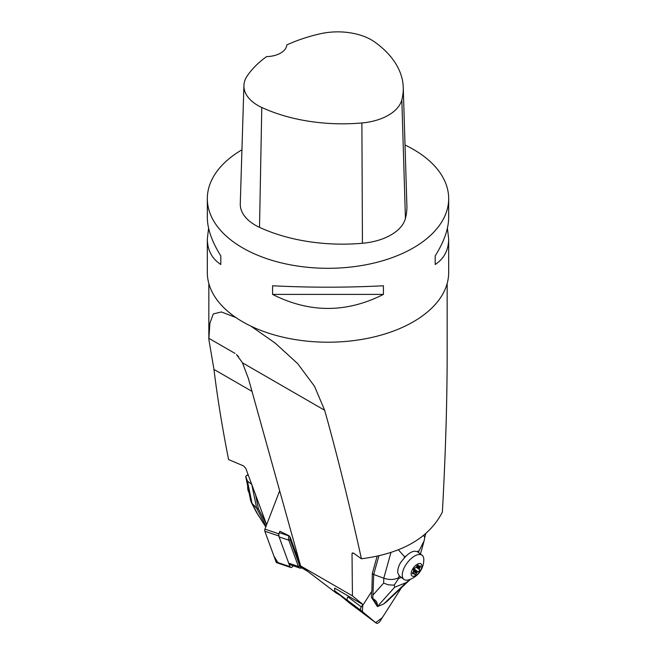 <?xml version="1.0" encoding="UTF-8"?>
<svg xmlns="http://www.w3.org/2000/svg" width="656" height="656" viewBox="0 0 656 656"><rect width="100%" height="100%" fill="white"/><g stroke="black" fill="none" stroke-linecap="round" stroke-linejoin="round"><path stroke-width="0.98" d="M362.432 612.737A4.789 2.329 126.8 0 1 362.383 612.704L347.819 600.642L335.142 591.163A4.789 2.329 -53.2 0 1 334.642 589.777L334.65 588.694A3.731 1.812 -53.2 0 1 334.716 588.129L363.178 604.75L352.436 595.853L300.604 565.931L336.159 592.999L340.144 595.304M348.443 596.058L347.918 596.878L361.333 606.907A3.592 1.747 126.8 0 0 360.849 610.359L376.331 623.175A3.592 1.747 126.8 0 0 376.364 623.2A3.592 1.747 126.8 0 0 380.218 620.929L401.283 587.956L382.3 617.673L375.683 622.642L362.358 611.613L362.834 604.545L361.333 606.907M289.075 535.78L279.874 531.245L279.325 532.68L289.001 535.968A4.83 3.091 108.8 0 0 288.796 540.191L298.39 566.456L299.825 566.071L290.223 539.806A3.772 2.419 -71.2 0 1 290.182 537.174L300.341 564.988M289.321 536.091L290.182 537.174M300.719 566.013L301.17 567.547L307.836 571.392M251.986 391.37L213.963 369.418C217.341 397.192 222.212 427.245 228.583 459.585L243.515 465.891L245.811 468.433L266.631 524.718M410.533 579.191L386.556 601.773L383.473 604.119L377.405 606.562L377.241 605.521C377.544 602.725 376.241 600.527 373.33 598.928L372.797 598.321L373.69 574.484L372.321 573.459L371.886 591.122L363.178 604.75M372.321 573.459L377.11 556.288M424.752 537.42L425.744 533.664M353.231 552.975L352.018 553.672L352.436 595.853M235.857 317.52L221.367 311.944L213.282 313.953L209.912 323.195L208.829 339.357L213.963 369.418M447.162 283.515L447.162 353.469C447.146 401.529 445.555 454.395 442.382 512.057C429.106 537.904 402.12 553.484 361.423 558.789C349.418 504.333 337.168 454.829 324.671 410.279L314.486 386.245L297.66 363.613L275.225 343.121L250.887 326.122M300.604 565.931L248.411 378.528L242.474 362.817L236.603 354.593M352.018 553.672L352.346 552.934L353.732 553.262L361.423 558.789M238.653 356.815L236.496 354.502M235.02 353.412L208.952 338.365M447.408 228.198L448.671 238.866L448.671 272.535A120.671 69.667 180 0 1 328 342.202A120.671 69.667 180 0 1 207.329 272.535L207.329 238.866L208.592 228.198M405.023 145.009A120.671 69.667 180 0 1 413.329 149.371A120.671 69.667 180 0 1 448.671 198.637A120.671 69.667 180 0 1 328 268.304A120.671 69.667 180 0 1 207.329 198.637A120.671 69.667 180 0 1 241.941 149.798M272.576 294.396L272.576 285.77C309.525 287.664 346.475 287.664 383.424 285.77L383.424 294.396C346.475 313.109 309.525 313.109 272.576 294.396L383.424 294.396M448.671 238.866C448.589 250.108 444.096 258.653 435.19 264.507L435.19 255.889C444.096 241.646 448.589 228.854 448.671 217.53L448.671 198.637M207.329 198.637L207.329 217.53C207.411 228.854 211.904 241.646 220.81 255.889L220.81 264.507C211.904 258.653 207.411 250.108 207.329 238.866M403.251 87.437L406.892 205.631A132.742 76.637 180 0 1 405.433 218.415A51.283 29.61 180 0 1 362.44 243.278A132.742 76.637 180 0 1 259.514 227.353A51.283 29.61 180 0 1 240.276 203.704L243.917 85.51A47.65 27.511 180 0 1 247.205 75.948A129.101 74.538 180 0 1 266.557 56.621A21.115 12.193 180 0 0 286.811 44.936A129.101 74.538 180 0 1 320.431 33.743A47.65 27.511 180 0 1 374.961 42.181A129.101 74.538 180 0 1 403.251 87.437A129.101 74.538 180 0 1 401.833 99.868A47.65 27.511 180 0 1 361.891 122.967A129.101 74.538 180 0 1 261.785 107.477A47.65 27.511 180 0 1 243.917 85.51M435.19 264.507L435.19 255.889M220.81 255.889L220.81 264.507M299.874 568.071L290.198 564.783A4.83 3.091 -71.2 0 1 288.714 563.168L298.39 566.456A4.83 3.091 -71.2 0 0 299.874 568.071A4.83 3.091 -71.2 0 0 301.735 567.866M279.325 532.68A4.83 3.091 -71.2 0 0 279.112 536.903L288.714 563.168M371.55 591.646L371.411 597.28L377.405 606.562M372.797 598.321L371.411 597.28M378.873 555.903L373.69 574.484L383.776 578.207L390.927 552.582M373.33 598.928L377.241 605.521M403.998 579.404L399.709 576.198A15.088 7.331 -53.2 0 1 399.217 575.747L397.766 572.77A15.088 7.331 -53.2 0 1 398.249 568.022A15.088 7.331 -53.2 0 1 400.636 562.504L404.121 558.166A15.088 7.331 -53.2 0 1 406.113 556.058C410.336 551.942 413.993 550.474 417.101 551.639A15.088 7.331 -53.2 0 1 417.782 552.032L422.07 555.238A15.088 7.331 126.8 0 0 411.665 558.133A15.088 7.331 126.8 0 0 402.809 571.433A15.088 7.331 126.8 0 0 403.998 579.404A15.088 7.331 126.8 0 0 408.647 579.847A21.115 21.115 0 0 0 423.809 559.576A15.088 7.331 126.8 0 0 422.07 555.238M418.29 552.418L424.145 540.806L424.768 537.469L423.653 535.419M398.422 549.867L404.539 556.69L404.121 558.166M399.217 575.747L398.676 577.698C394.272 579.879 389.303 580.043 383.776 578.207L383.653 583.143L388.188 584.767L392.829 585.127L394.297 584.955L398.659 578.436L401.292 577.378M410.467 579.215L406.195 582.61L394.666 587.243L394.297 584.955M421.603 567.858A7.544 3.665 -53.2 0 1 412.468 576.214A7.544 3.665 -53.2 0 1 415.412 565.669A7.544 3.665 -53.2 0 1 421.603 567.858M413.419 573.656A1.509 0.73 -53.2 0 1 413.952 573.377A4.297 2.091 -53.2 0 0 414.485 573.565A1.509 0.73 -53.2 0 1 414.535 574.049A1.361 0.656 126.8 0 0 414.674 574.599A1.361 0.656 126.8 0 0 416.355 573.319A1.509 0.73 -53.2 0 1 416.716 572.663A4.297 2.091 -53.2 0 0 417.503 571.95A1.509 0.73 -53.2 0 1 417.995 571.811A1.361 0.656 126.8 0 0 419.258 570.884A1.361 0.656 126.8 0 0 419.43 569.572A1.509 0.73 -53.2 0 1 419.258 569.203A4.297 2.091 -53.2 0 0 419.512 568.301A1.509 0.73 -53.2 0 1 419.955 567.678A1.361 0.656 126.8 0 0 420.43 565.964A1.361 0.656 126.8 0 0 419.569 566.169A1.509 0.73 -53.2 0 1 419.036 566.44A4.297 2.091 -53.2 0 0 418.503 566.259A1.509 0.73 -53.2 0 1 418.454 565.775A1.361 0.656 126.8 0 0 418.315 565.218A1.361 0.656 126.8 0 0 416.642 566.505A1.509 0.73 -53.2 0 1 416.273 567.153A4.297 2.091 -53.2 0 0 415.494 567.866A1.509 0.73 -53.2 0 1 414.994 568.006A1.361 0.656 126.8 0 0 413.731 568.932A1.361 0.656 126.8 0 0 413.559 570.244A1.509 0.73 -53.2 0 1 413.731 570.622A4.297 2.091 -53.2 0 0 413.477 571.524A1.509 0.73 -53.2 0 1 413.034 572.147A1.361 0.656 126.8 0 0 412.558 573.852A1.361 0.656 126.8 0 0 413.419 573.656L412.509 572.975M413.419 569.974L416.716 572.663M414.485 573.565L412.878 572.327M412.813 572.417L413.952 573.377M418.503 566.259L417.396 565.464M418.462 566.267A4.223 2.05 126.8 0 1 418.831 566.39L419.036 566.44M419.512 568.301L416.683 566.399M416.412 566.948L419.258 569.203M419.168 569.006A4.223 2.05 126.8 0 0 419.34 568.383M417.503 571.95L413.583 569.203M416.74 572.458A4.223 2.05 126.8 0 0 417.282 571.958M251.929 485.161L256.676 508.228L252.035 503.349L257.193 513.263L265.598 526.62L256.644 512.623M266.049 526.235L256.676 508.228L258.431 508.818L255.34 493.796M266.467 524.259L258.431 508.818M250.715 500.807L245.68 476.363L248.107 474.706M245.68 476.363L247.443 481.078L252.035 503.349L250.74 500.922M257.193 513.263L256.488 512.369M249.042 492.681A12.07 7.733 -71.2 0 1 247.911 489.688A12.07 7.733 -71.2 0 1 247.673 486.047M299.825 566.071A3.772 2.419 108.8 0 0 301.219 567.391M335.142 591.163L349.714 603.225A4.789 2.329 126.8 0 0 349.763 603.258A4.789 2.329 126.8 0 0 349.804 603.29M334.642 589.777A4.789 2.329 -53.2 0 1 334.978 588.153M279.874 531.245L278.874 533.853A2.394 1.533 108.8 0 0 278.767 535.952L289.993 566.677A2.394 1.533 108.8 0 0 290.731 567.481A2.394 1.533 108.8 0 0 292.904 565.841L292.953 565.718M290.731 567.481L276.807 562.75A2.394 1.533 -71.2 0 1 276.069 561.946L264.835 531.221A2.394 1.533 -71.2 0 1 264.942 529.121L279.604 490.959M362.989 613.196A3.592 1.747 -53.2 0 1 362.957 613.171A3.592 1.747 -53.2 0 1 362.924 613.147L347.442 600.33A3.592 1.747 -53.2 0 1 347.918 596.878M277.873 562.561L273.921 556.083L264.844 531.229M324.671 410.279L242.474 362.817M401.833 99.868L405.433 218.415M361.891 122.967L362.44 243.278M261.785 107.477L259.514 227.353M373.19 594.828L383.653 583.143M383.604 604.02L406.195 582.61M394.666 587.243L377.405 606.521M406.113 556.058L404.539 556.69M418.684 550.999L417.101 551.639M398.676 577.698L398.659 578.436M416.355 573.319L413.542 571.22M417.741 565.242L418.454 565.775M419.955 567.678L417.216 565.628M413.879 568.736L417.995 571.811M419.43 569.572L416.232 567.186M251.625 484.341L247.443 481.078M279.112 536.903L288.796 540.191L290.223 539.806M349.763 603.258L362.407 612.72L349.714 603.225M278.767 535.952L264.835 531.221M276.069 561.946L289.993 566.677M264.942 529.121L278.874 533.853M362.924 613.147L376.331 623.175M360.849 610.359L347.442 600.33M208.838 283.515L208.838 339.177M423.694 535.386L424.194 536.305M420.447 554.033L423.899 541.651M246.549 475.608L248.034 474.518M256.471 512.328L251.215 502.234M362.957 613.171L376.364 623.2"/></g></svg>
